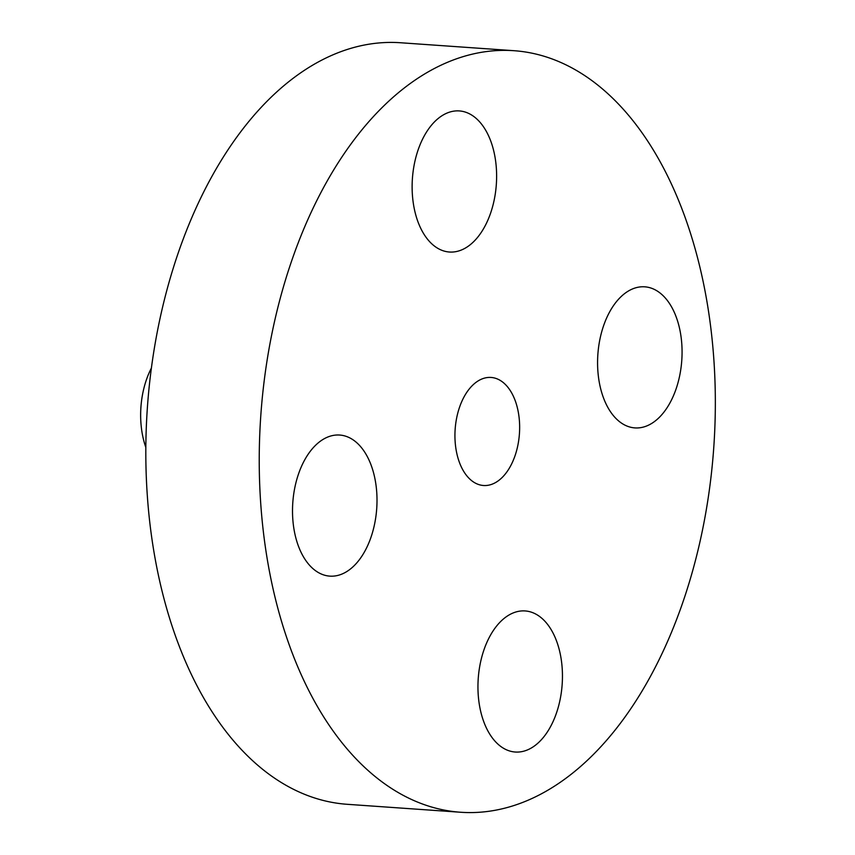 <?xml version="1.0" encoding="UTF-8"?>
<svg xmlns="http://www.w3.org/2000/svg" width="855" height="855" viewBox="0 0 855 855"><rect width="100%" height="100%" fill="white"/><g stroke="black" fill="none" stroke-linecap="round" stroke-linejoin="round"><path stroke-width="1.28" d="M481.996 231.256A70.719 42.066 94 0 0 494.767 155.728A70.719 42.066 94 0 0 459.327 110.926A70.719 42.066 94 0 0 426.752 131.691A70.719 42.066 94 0 0 413.98 207.22A70.719 42.066 94 0 0 449.431 252.022A70.719 42.066 94 0 0 481.996 231.256M314.715 701.709A381.704 227.045 94 0 0 460.589 812.25A381.704 227.045 94 0 0 688.745 584.136A381.704 227.045 94 0 0 659.868 161.242A381.704 227.045 94 0 0 513.994 50.702A381.704 227.045 94 0 0 285.827 278.816A381.704 227.045 94 0 0 314.715 701.709M513.994 50.702L400.578 42.75A381.704 227.045 94 0 0 172.411 270.864A381.704 227.045 94 0 0 201.299 693.758A381.704 227.045 94 0 0 347.173 804.298L460.589 812.25M151.399 368.056A67.502 40.153 94 0 0 143.608 389.463A67.502 40.153 94 0 0 142.304 395.833A67.502 40.153 94 0 0 141.107 425.117A67.502 40.153 94 0 0 145.831 447.4M143.587 389.559A66.818 39.747 94 0 0 143.565 389.645A66.818 39.747 94 0 0 142.272 395.94A66.818 39.747 94 0 0 141.086 424.924A66.818 39.747 94 0 0 141.096 425.021M462.801 469.823A54.164 32.212 94 0 0 483.502 485.501A54.164 32.212 94 0 0 515.875 453.139A54.164 32.212 94 0 0 511.782 393.129A54.164 32.212 94 0 0 491.08 377.45A54.164 32.212 94 0 0 458.708 409.812A54.164 32.212 94 0 0 462.801 469.823M366.731 455.523A70.719 42.066 94 0 0 339.702 435.045A70.719 42.066 94 0 0 297.433 477.304A70.719 42.066 94 0 0 302.788 555.654A70.719 42.066 94 0 0 329.816 576.131A70.719 42.066 94 0 0 372.085 533.873A70.719 42.066 94 0 0 366.731 455.523M492.576 631.695A70.719 42.066 94 0 0 479.805 707.224A70.719 42.066 94 0 0 515.255 752.026A70.719 42.066 94 0 0 547.82 731.26A70.719 42.066 94 0 0 560.602 655.732A70.719 42.066 94 0 0 525.152 610.94A70.719 42.066 94 0 0 492.576 631.695M607.852 407.429A70.719 42.066 94 0 0 634.87 427.906A70.719 42.066 94 0 0 677.149 385.648A70.719 42.066 94 0 0 671.795 307.308A70.719 42.066 94 0 0 644.766 286.82A70.719 42.066 94 0 0 602.497 329.09A70.719 42.066 94 0 0 607.852 407.429"/></g></svg>
